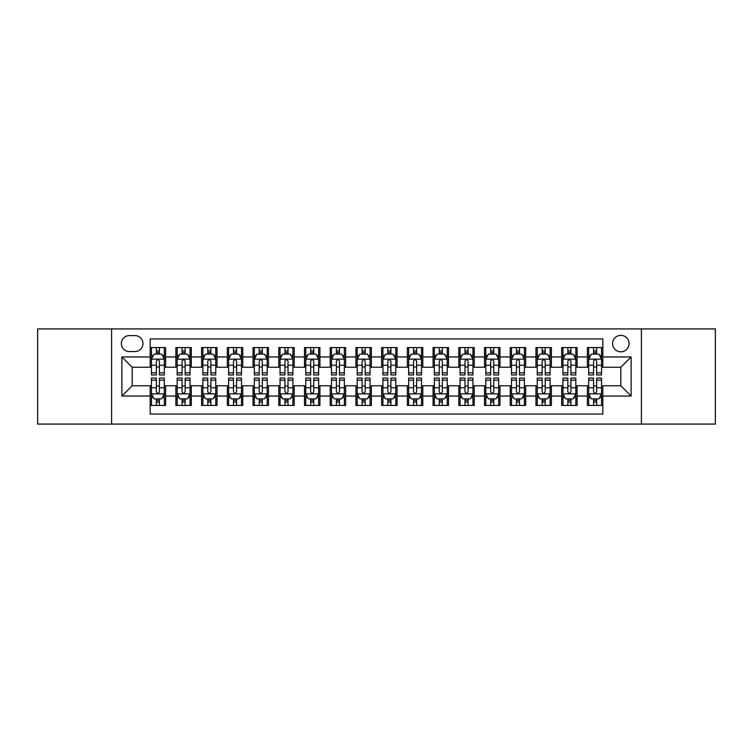 <?xml version="1.0" encoding="UTF-8"?>
<svg xmlns="http://www.w3.org/2000/svg" width="753" height="753" viewBox="0 0 753 753"><rect width="100%" height="100%" fill="white"/><g stroke="black" fill="none" stroke-linecap="round" stroke-linejoin="round"><path stroke-width="1.13" d="M620.83 335.349A8.227 8.227 0 0 0 612.603 343.575A8.227 8.227 0 0 0 620.83 351.811A8.227 8.227 0 0 0 629.066 343.575A8.227 8.227 0 0 0 620.83 335.349M641.405 424.08L715.35 424.08L715.35 328.92L641.405 328.92L641.405 424.08L111.595 424.08L111.595 328.92L37.65 328.92L37.65 424.08L111.595 424.08M602.833 347.566L587.396 347.566L587.396 356.95L577.109 356.95L577.109 367.238L587.396 367.238L587.396 356.95M577.109 356.95L577.109 347.566L561.682 347.566L561.682 356.95L551.394 356.95L551.394 367.238L561.682 367.238L561.682 356.95M551.394 356.95L551.394 347.566L535.957 347.566L535.957 356.95L525.669 356.95L525.669 367.238L535.957 367.238L535.957 356.95M525.669 356.95L525.669 347.566L510.242 347.566L510.242 356.95L499.954 356.95L499.954 367.238L510.242 367.238L510.242 356.95M499.954 356.95L499.954 347.566L484.518 347.566L484.518 356.95L474.23 356.95L474.23 367.238L484.518 367.238L484.518 356.95M474.23 356.95L474.23 347.566L458.803 347.566L458.803 356.95L448.515 356.95L448.515 367.238L458.803 367.238L458.803 356.95M448.515 356.95L448.515 347.566L433.079 347.566L433.079 356.95L422.791 356.95L422.791 367.238L433.079 367.238L433.079 356.95M422.791 356.95L422.791 347.566L407.364 347.566L407.364 356.95L397.076 356.95L397.076 367.238L407.364 367.238L407.364 356.95M397.076 356.95L397.076 347.566L381.639 347.566L381.639 356.95L371.361 356.95L371.361 367.238L381.639 367.238L381.639 356.95M371.361 356.95L371.361 347.566L355.924 347.566L355.924 356.95L345.636 356.95L345.636 367.238L355.924 367.238L355.924 356.95M345.636 356.95L345.636 347.566L330.209 347.566L330.209 356.95L319.921 356.95L319.921 367.238L330.209 367.238L330.209 356.95M319.921 356.95L319.921 347.566L304.485 347.566L304.485 356.95L294.197 356.95L294.197 367.238L304.485 367.238L304.485 356.95M294.197 356.95L294.197 347.566L278.77 347.566L278.77 356.95L268.482 356.95L268.482 367.238L278.77 367.238L278.77 356.95M268.482 356.95L268.482 347.566L253.046 347.566L253.046 356.95L242.758 356.95L242.758 367.238L253.046 367.238L253.046 356.95M242.758 356.95L242.758 347.566L227.331 347.566L227.331 356.95L217.043 356.95L217.043 367.238L227.331 367.238L227.331 356.95M217.043 356.95L217.043 347.566L201.606 347.566L201.606 356.95L191.318 356.95L191.318 367.238L201.606 367.238L201.606 356.95M191.318 356.95L191.318 347.566L175.891 347.566L175.891 367.238L165.604 367.238L165.604 347.566L150.167 347.566M150.167 405.434L165.604 405.434L165.604 385.762L175.891 385.762L175.891 405.434L191.318 405.434L191.318 385.762L201.606 385.762L201.606 396.05L191.318 396.05M201.606 396.05L201.606 405.434L217.043 405.434L217.043 385.762L227.331 385.762L227.331 396.05L217.043 396.05M227.331 396.05L227.331 405.434L242.758 405.434L242.758 385.762L253.046 385.762L253.046 396.05L242.758 396.05M253.046 396.05L253.046 405.434L268.482 405.434L268.482 385.762L278.77 385.762L278.77 396.05L268.482 396.05M278.77 396.05L278.77 405.434L294.197 405.434L294.197 385.762L304.485 385.762L304.485 396.05L294.197 396.05M304.485 396.05L304.485 405.434L319.921 405.434L319.921 385.762L330.209 385.762L330.209 396.05L319.921 396.05M330.209 396.05L330.209 405.434L345.636 405.434L345.636 385.762L355.924 385.762L355.924 396.05L345.636 396.05M355.924 396.05L355.924 405.434L371.361 405.434L371.361 385.762L381.639 385.762L381.639 396.05L371.361 396.05M381.639 396.05L381.639 405.434L397.076 405.434L397.076 385.762L407.364 385.762L407.364 396.05L397.076 396.05M407.364 396.05L407.364 405.434L422.791 405.434L422.791 385.762L433.079 385.762L433.079 396.05L422.791 396.05M433.079 396.05L433.079 405.434L448.515 405.434L448.515 385.762L458.803 385.762L458.803 396.05L448.515 396.05M458.803 396.05L458.803 405.434L474.23 405.434L474.23 385.762L484.518 385.762L484.518 396.05L474.23 396.05M484.518 396.05L484.518 405.434L499.954 405.434L499.954 385.762L510.242 385.762L510.242 396.05L499.954 396.05M510.242 396.05L510.242 405.434L525.669 405.434L525.669 385.762L535.957 385.762L535.957 396.05L525.669 396.05M535.957 396.05L535.957 405.434L551.394 405.434L551.394 385.762L561.682 385.762L561.682 396.05L551.394 396.05M561.682 396.05L561.682 405.434L577.109 405.434L577.109 385.762L587.396 385.762L587.396 396.05L577.109 396.05M129.337 351.557L134.994 351.557A7.972 7.972 0 0 0 142.966 343.575A7.972 7.972 0 0 0 134.994 335.603L129.337 335.603A7.972 7.972 0 0 0 121.365 343.575A7.972 7.972 0 0 0 129.337 351.557M641.405 328.92L111.595 328.92M602.833 356.95L602.833 338.954L150.167 338.954L150.167 367.238L132.17 367.238L132.17 385.762L150.167 385.762L150.167 414.046L602.833 414.046L602.833 385.762L620.83 385.762L620.83 367.238L602.833 367.238L602.833 356.95L631.118 356.95L631.118 396.05L602.833 396.05M150.167 396.05L121.882 396.05L121.882 356.95L150.167 356.95M587.396 396.05L587.396 405.434L602.833 405.434M150.167 353.995L151.457 353.995M156.342 353.995L159.429 353.995M164.314 353.995L165.604 353.995M150.167 366.984L151.457 366.984M156.342 366.984L159.429 366.984M164.314 366.984L165.604 366.984M150.167 386.016L151.457 386.016M156.342 386.016L159.429 386.016M164.314 386.016L165.604 386.016M150.167 399.005L151.457 399.005M156.342 399.005L159.429 399.005M164.314 399.005L165.604 399.005M175.891 366.984L177.181 366.984M182.066 366.984L185.153 366.984M190.038 366.984L191.318 366.984M175.891 353.995L177.181 353.995M182.066 353.995L185.153 353.995M190.038 353.995L191.318 353.995M175.891 386.016L177.181 386.016M182.066 386.016L185.153 386.016M190.038 386.016L191.318 386.016M175.891 399.005L177.181 399.005M182.066 399.005L185.153 399.005M190.038 399.005L191.318 399.005M201.606 386.016L202.896 386.016M207.781 386.016L210.868 386.016M215.753 386.016L217.043 386.016M201.606 399.005L202.896 399.005M207.781 399.005L210.868 399.005M215.753 399.005L217.043 399.005M201.606 353.995L202.896 353.995M207.781 353.995L210.868 353.995M215.753 353.995L217.043 353.995M201.606 366.984L202.896 366.984M207.781 366.984L210.868 366.984M215.753 366.984L217.043 366.984M227.331 386.016L228.611 386.016M233.505 386.016L236.583 386.016M241.478 386.016L242.758 386.016M227.331 399.005L228.611 399.005M233.505 399.005L236.583 399.005M241.478 399.005L242.758 399.005M227.331 353.995L228.611 353.995M233.505 353.995L236.583 353.995M241.478 353.995L242.758 353.995M227.331 366.984L228.611 366.984M233.505 366.984L236.583 366.984M241.478 366.984L242.758 366.984M253.046 386.016L254.335 386.016M259.22 386.016L262.308 386.016M267.193 386.016L268.482 386.016M253.046 399.005L254.335 399.005M259.22 399.005L262.308 399.005M267.193 399.005L268.482 399.005M253.046 353.995L254.335 353.995M259.22 353.995L262.308 353.995M267.193 353.995L268.482 353.995M253.046 366.984L254.335 366.984M259.22 366.984L262.308 366.984M267.193 366.984L268.482 366.984M278.77 386.016L280.05 386.016M284.935 386.016L288.023 386.016M292.917 386.016L294.197 386.016M278.77 399.005L280.05 399.005M284.935 399.005L288.023 399.005M292.917 399.005L294.197 399.005M278.77 353.995L280.05 353.995M284.935 353.995L288.023 353.995M292.917 353.995L294.197 353.995M278.77 366.984L280.05 366.984M284.935 366.984L288.023 366.984M292.917 366.984L294.197 366.984M304.485 386.016L305.774 386.016M310.66 386.016L313.747 386.016M318.632 386.016L319.921 386.016M304.485 399.005L305.774 399.005M310.66 399.005L313.747 399.005M318.632 399.005L319.921 399.005M304.485 353.995L305.774 353.995M310.66 353.995L313.747 353.995M318.632 353.995L319.921 353.995M304.485 366.984L305.774 366.984M310.66 366.984L313.747 366.984M318.632 366.984L319.921 366.984M330.209 386.016L331.489 386.016M336.375 386.016L339.462 386.016M344.347 386.016L345.636 386.016M330.209 399.005L331.489 399.005M336.375 399.005L339.462 399.005M344.347 399.005L345.636 399.005M330.209 353.995L331.489 353.995M336.375 353.995L339.462 353.995M344.347 353.995L345.636 353.995M330.209 366.984L331.489 366.984M336.375 366.984L339.462 366.984M344.347 366.984L345.636 366.984M355.924 386.016L357.214 386.016M362.099 386.016L365.186 386.016M370.071 386.016L371.361 386.016M355.924 399.005L357.214 399.005M362.099 399.005L365.186 399.005M370.071 399.005L371.361 399.005M355.924 353.995L357.214 353.995M362.099 353.995L365.186 353.995M370.071 353.995L371.361 353.995M355.924 366.984L357.214 366.984M362.099 366.984L365.186 366.984M370.071 366.984L371.361 366.984M381.639 386.016L382.929 386.016M387.814 386.016L390.901 386.016M395.786 386.016L397.076 386.016M381.639 399.005L382.929 399.005M387.814 399.005L390.901 399.005M395.786 399.005L397.076 399.005M381.639 353.995L382.929 353.995M387.814 353.995L390.901 353.995M395.786 353.995L397.076 353.995M381.639 366.984L382.929 366.984M387.814 366.984L390.901 366.984M395.786 366.984L397.076 366.984M407.364 386.016L408.653 386.016M413.538 386.016L416.625 386.016M421.511 386.016L422.791 386.016M407.364 399.005L408.653 399.005M413.538 399.005L416.625 399.005M421.511 399.005L422.791 399.005M407.364 353.995L408.653 353.995M413.538 353.995L416.625 353.995M421.511 353.995L422.791 353.995M407.364 366.984L408.653 366.984M413.538 366.984L416.625 366.984M421.511 366.984L422.791 366.984M433.079 386.016L434.368 386.016M439.253 386.016L442.34 386.016M447.226 386.016L448.515 386.016M433.079 399.005L434.368 399.005M439.253 399.005L442.34 399.005M447.226 399.005L448.515 399.005M433.079 353.995L434.368 353.995M439.253 353.995L442.34 353.995M447.226 353.995L448.515 353.995M433.079 366.984L434.368 366.984M439.253 366.984L442.34 366.984M447.226 366.984L448.515 366.984M458.803 386.016L460.083 386.016M464.978 386.016L468.065 386.016M472.95 386.016L474.23 386.016M458.803 399.005L460.083 399.005M464.978 399.005L468.065 399.005M472.95 399.005L474.23 399.005M458.803 353.995L460.083 353.995M464.978 353.995L468.065 353.995M472.95 353.995L474.23 353.995M458.803 366.984L460.083 366.984M464.978 366.984L468.065 366.984M472.95 366.984L474.23 366.984M484.518 386.016L485.807 386.016M490.692 386.016L493.78 386.016M498.665 386.016L499.954 386.016M484.518 399.005L485.807 399.005M490.692 399.005L493.78 399.005M498.665 399.005L499.954 399.005M484.518 353.995L485.807 353.995M490.692 353.995L493.78 353.995M498.665 353.995L499.954 353.995M484.518 366.984L485.807 366.984M490.692 366.984L493.78 366.984M498.665 366.984L499.954 366.984M510.242 386.016L511.522 386.016M516.417 386.016L519.495 386.016M524.389 386.016L525.669 386.016M510.242 399.005L511.522 399.005M516.417 399.005L519.495 399.005M524.389 399.005L525.669 399.005M510.242 353.995L511.522 353.995M516.417 353.995L519.495 353.995M524.389 353.995L525.669 353.995M510.242 366.984L511.522 366.984M516.417 366.984L519.495 366.984M524.389 366.984L525.669 366.984M535.957 386.016L537.247 386.016M542.132 386.016L545.219 386.016M550.104 386.016L551.394 386.016M535.957 399.005L537.247 399.005M542.132 399.005L545.219 399.005M550.104 399.005L551.394 399.005M535.957 353.995L537.247 353.995M542.132 353.995L545.219 353.995M550.104 353.995L551.394 353.995M535.957 366.984L537.247 366.984M542.132 366.984L545.219 366.984M550.104 366.984L551.394 366.984M561.682 386.016L562.962 386.016M567.847 386.016L570.934 386.016M575.819 386.016L577.109 386.016M561.682 399.005L562.962 399.005M567.847 399.005L570.934 399.005M575.819 399.005L577.109 399.005M561.682 353.995L562.962 353.995M567.847 353.995L570.934 353.995M575.819 353.995L577.109 353.995M561.682 366.984L562.962 366.984M567.847 366.984L570.934 366.984M575.819 366.984L577.109 366.984M587.396 386.016L588.686 386.016M593.571 386.016L596.658 386.016M601.543 386.016L602.833 386.016M587.396 399.005L588.686 399.005M593.571 399.005L596.658 399.005M601.543 399.005L602.833 399.005M587.396 353.995L588.686 353.995M593.571 353.995L596.658 353.995M601.543 353.995L602.833 353.995M587.396 366.984L588.686 366.984M593.571 366.984L596.658 366.984M601.543 366.984L602.833 366.984M132.17 367.238L121.882 356.95M132.17 385.762L121.882 396.05M631.118 356.95L620.83 367.238M631.118 396.05L620.83 385.762M159.429 350.907L156.342 350.907M164.314 372.857L159.429 372.857L159.429 374.956L164.314 374.956L164.314 359.266L161.744 354.126L154.026 354.126L151.457 359.266L151.457 374.956L156.342 374.956L156.342 372.857L151.457 372.857M151.457 359.266L151.457 347.566M164.314 359.266L164.314 347.566M156.342 354.126L156.342 347.566M159.429 347.566L159.429 354.126M159.429 372.857L159.429 361.195C158.403 359.219 157.377 359.219 156.342 361.195L156.342 372.857M156.342 402.093L159.429 402.093M151.457 380.143L156.342 380.143L156.342 378.044L151.457 378.044L151.457 393.734L154.026 398.874L161.744 398.874L164.314 393.734L164.314 378.044L159.429 378.044L159.429 380.143L164.314 380.143M164.314 393.734L164.314 405.434M151.457 393.734L151.457 405.434M159.429 398.874L159.429 405.434M156.342 405.434L156.342 398.874M156.342 380.143L156.342 391.805C157.368 393.781 158.403 393.781 159.429 391.805L159.429 380.143M185.153 350.907L182.066 350.907M190.038 372.857L185.153 372.857L185.153 374.956L190.038 374.956L190.038 359.266L187.469 354.126L179.751 354.126L177.181 359.266L177.181 374.956L182.066 374.956L182.066 372.857L177.181 372.857M177.181 359.266L177.181 347.566M190.038 359.266L190.038 347.566M182.066 354.126L182.066 347.566M185.153 347.566L185.153 354.126M185.153 372.857L185.153 361.195C184.118 359.219 183.092 359.219 182.066 361.195L182.066 372.857M210.868 350.907L207.781 350.907M215.753 372.857L210.868 372.857L210.868 374.956L215.753 374.956L215.753 359.266L213.184 354.126L205.465 354.126L202.896 359.266L202.896 374.956L207.781 374.956L207.781 372.857L202.896 372.857M202.896 359.266L202.896 347.566M215.753 359.266L215.753 347.566M207.781 354.126L207.781 347.566M210.868 347.566L210.868 354.126M210.868 372.857L210.868 361.195C209.842 359.219 208.816 359.219 207.781 361.195L207.781 372.857M236.583 350.907L233.505 350.907M241.478 372.857L236.583 372.857L236.583 374.956L241.478 374.956L241.478 359.266L238.899 354.126L231.19 354.126L228.611 359.266L228.611 374.956L233.505 374.956L233.505 372.857L228.611 372.857M228.611 359.266L228.611 347.566M241.478 359.266L241.478 347.566M233.505 354.126L233.505 347.566M236.583 347.566L236.583 354.126M236.583 372.857L236.583 361.195C235.557 359.219 234.531 359.219 233.505 361.195L233.505 372.857M262.308 350.907L259.22 350.907M267.193 372.857L262.308 372.857L262.308 374.956L267.193 374.956L267.193 359.266L264.623 354.126L256.905 354.126L254.335 359.266L254.335 374.956L259.22 374.956L259.22 372.857L254.335 372.857M254.335 359.266L254.335 347.566M267.193 359.266L267.193 347.566M259.22 354.126L259.22 347.566M262.308 347.566L262.308 354.126M262.308 372.857L262.308 361.195C261.282 359.219 260.246 359.219 259.22 361.195L259.22 372.857M182.066 402.093L185.153 402.093M177.181 380.143L182.066 380.143L182.066 378.044L177.181 378.044L177.181 393.734L179.751 398.874L187.469 398.874L190.038 393.734L190.038 378.044L185.153 378.044L185.153 380.143L190.038 380.143M190.038 393.734L190.038 405.434M177.181 393.734L177.181 405.434M185.153 398.874L185.153 405.434M182.066 405.434L182.066 398.874M182.066 380.143L182.066 391.805C183.092 393.781 184.118 393.781 185.153 391.805L185.153 380.143M207.781 402.093L210.868 402.093M202.896 380.143L207.781 380.143L207.781 378.044L202.896 378.044L202.896 393.734L205.465 398.874L213.184 398.874L215.753 393.734L215.753 378.044L210.868 378.044L210.868 380.143L215.753 380.143M215.753 393.734L215.753 405.434M202.896 393.734L202.896 405.434M210.868 398.874L210.868 405.434M207.781 405.434L207.781 398.874M207.781 380.143L207.781 391.805C208.807 393.781 209.842 393.781 210.868 391.805L210.868 380.143M233.505 402.093L236.583 402.093M228.611 380.143L233.505 380.143L233.505 378.044L228.611 378.044L228.611 393.734L231.19 398.874L238.899 398.874L241.478 393.734L241.478 378.044L236.583 378.044L236.583 380.143L241.478 380.143M241.478 393.734L241.478 405.434M228.611 393.734L228.611 405.434M236.583 398.874L236.583 405.434M233.505 405.434L233.505 398.874M233.505 380.143L233.505 391.805C234.531 393.781 235.557 393.781 236.583 391.805L236.583 380.143M259.22 402.093L262.308 402.093M254.335 380.143L259.22 380.143L259.22 378.044L254.335 378.044L254.335 393.734L256.905 398.874L264.623 398.874L267.193 393.734L267.193 378.044L262.308 378.044L262.308 380.143L267.193 380.143M267.193 393.734L267.193 405.434M254.335 393.734L254.335 405.434M262.308 398.874L262.308 405.434M259.22 405.434L259.22 398.874M259.22 380.143L259.22 391.805C260.246 393.781 261.272 393.781 262.308 391.805L262.308 380.143M288.023 350.907L284.935 350.907M292.917 372.857L288.023 372.857L288.023 374.956L292.917 374.956L292.917 359.266L290.338 354.126L282.629 354.126L280.05 359.266L280.05 374.956L284.935 374.956L284.935 372.857L280.05 372.857M280.05 359.266L280.05 347.566M292.917 359.266L292.917 347.566M284.935 354.126L284.935 347.566M288.023 347.566L288.023 354.126M288.023 372.857L288.023 361.195C286.997 359.219 285.971 359.219 284.935 361.195L284.935 372.857M284.935 402.093L288.023 402.093M280.05 380.143L284.935 380.143L284.935 378.044L280.05 378.044L280.05 393.734L282.629 398.874L290.338 398.874L292.917 393.734L292.917 378.044L288.023 378.044L288.023 380.143L292.917 380.143M292.917 393.734L292.917 405.434M280.05 393.734L280.05 405.434M288.023 398.874L288.023 405.434M284.935 405.434L284.935 398.874M284.935 380.143L284.935 391.805C285.971 393.781 286.997 393.781 288.023 391.805L288.023 380.143M313.747 350.907L310.66 350.907M318.632 372.857L313.747 372.857L313.747 374.956L318.632 374.956L318.632 359.266L316.062 354.126L308.344 354.126L305.774 359.266L305.774 374.956L310.66 374.956L310.66 372.857L305.774 372.857M305.774 359.266L305.774 347.566M318.632 359.266L318.632 347.566M310.66 354.126L310.66 347.566M313.747 347.566L313.747 354.126M313.747 372.857L313.747 361.195C312.721 359.219 311.686 359.219 310.66 361.195L310.66 372.857M310.66 402.093L313.747 402.093M305.774 380.143L310.66 380.143L310.66 378.044L305.774 378.044L305.774 393.734L308.344 398.874L316.062 398.874L318.632 393.734L318.632 378.044L313.747 378.044L313.747 380.143L318.632 380.143M318.632 393.734L318.632 405.434M305.774 393.734L305.774 405.434M313.747 398.874L313.747 405.434M310.66 405.434L310.66 398.874M310.66 380.143L310.66 391.805C311.686 393.781 312.711 393.781 313.747 391.805L313.747 380.143M339.462 350.907L336.375 350.907M344.347 372.857L339.462 372.857L339.462 374.956L344.347 374.956L344.347 359.266L341.777 354.126L334.059 354.126L331.489 359.266L331.489 374.956L336.375 374.956L336.375 372.857L331.489 372.857M331.489 359.266L331.489 347.566M344.347 359.266L344.347 347.566M336.375 354.126L336.375 347.566M339.462 347.566L339.462 354.126M339.462 372.857L339.462 361.195C338.436 359.219 337.41 359.219 336.375 361.195L336.375 372.857M336.375 402.093L339.462 402.093M331.489 380.143L336.375 380.143L336.375 378.044L331.489 378.044L331.489 393.734L334.059 398.874L341.777 398.874L344.347 393.734L344.347 378.044L339.462 378.044L339.462 380.143L344.347 380.143M344.347 393.734L344.347 405.434M331.489 393.734L331.489 405.434M339.462 398.874L339.462 405.434M336.375 405.434L336.375 398.874M336.375 380.143L336.375 391.805C337.41 393.781 338.436 393.781 339.462 391.805L339.462 380.143M365.186 350.907L362.099 350.907M370.071 372.857L365.186 372.857L365.186 374.956L370.071 374.956L370.071 359.266L367.502 354.126L359.783 354.126L357.214 359.266L357.214 374.956L362.099 374.956L362.099 372.857L357.214 372.857M357.214 359.266L357.214 347.566M370.071 359.266L370.071 347.566M362.099 354.126L362.099 347.566M365.186 347.566L365.186 354.126M365.186 372.857L365.186 361.195C364.16 359.219 363.125 359.219 362.099 361.195L362.099 372.857M362.099 402.093L365.186 402.093M357.214 380.143L362.099 380.143L362.099 378.044L357.214 378.044L357.214 393.734L359.783 398.874L367.502 398.874L370.071 393.734L370.071 378.044L365.186 378.044L365.186 380.143L370.071 380.143M370.071 393.734L370.071 405.434M357.214 393.734L357.214 405.434M365.186 398.874L365.186 405.434M362.099 405.434L362.099 398.874M362.099 380.143L362.099 391.805C363.125 393.781 364.151 393.781 365.186 391.805L365.186 380.143M390.901 350.907L387.814 350.907M395.786 372.857L390.901 372.857L390.901 374.956L395.786 374.956L395.786 359.266L393.217 354.126L385.498 354.126L382.929 359.266L382.929 374.956L387.814 374.956L387.814 372.857L382.929 372.857M382.929 359.266L382.929 347.566M395.786 359.266L395.786 347.566M387.814 354.126L387.814 347.566M390.901 347.566L390.901 354.126M390.901 372.857L390.901 361.195C389.875 359.219 388.849 359.219 387.814 361.195L387.814 372.857M387.814 402.093L390.901 402.093M382.929 380.143L387.814 380.143L387.814 378.044L382.929 378.044L382.929 393.734L385.498 398.874L393.217 398.874L395.786 393.734L395.786 378.044L390.901 378.044L390.901 380.143L395.786 380.143M395.786 393.734L395.786 405.434M382.929 393.734L382.929 405.434M390.901 398.874L390.901 405.434M387.814 405.434L387.814 398.874M387.814 380.143L387.814 391.805C388.84 393.781 389.875 393.781 390.901 391.805L390.901 380.143M416.625 350.907L413.538 350.907M421.511 372.857L416.625 372.857L416.625 374.956L421.511 374.956L421.511 359.266L418.941 354.126L411.223 354.126L408.653 359.266L408.653 374.956L413.538 374.956L413.538 372.857L408.653 372.857M408.653 359.266L408.653 347.566M421.511 359.266L421.511 347.566M413.538 354.126L413.538 347.566M416.625 347.566L416.625 354.126M416.625 372.857L416.625 361.195C415.59 359.219 414.564 359.219 413.538 361.195L413.538 372.857M413.538 402.093L416.625 402.093M408.653 380.143L413.538 380.143L413.538 378.044L408.653 378.044L408.653 393.734L411.223 398.874L418.941 398.874L421.511 393.734L421.511 378.044L416.625 378.044L416.625 380.143L421.511 380.143M421.511 393.734L421.511 405.434M408.653 393.734L408.653 405.434M416.625 398.874L416.625 405.434M413.538 405.434L413.538 398.874M413.538 380.143L413.538 391.805C414.564 393.781 415.59 393.781 416.625 391.805L416.625 380.143M442.34 350.907L439.253 350.907M447.226 372.857L442.34 372.857L442.34 374.956L447.226 374.956L447.226 359.266L444.656 354.126L436.938 354.126L434.368 359.266L434.368 374.956L439.253 374.956L439.253 372.857L434.368 372.857M434.368 359.266L434.368 347.566M447.226 359.266L447.226 347.566M439.253 354.126L439.253 347.566M442.34 347.566L442.34 354.126M442.34 372.857L442.34 361.195C441.314 359.219 440.289 359.219 439.253 361.195L439.253 372.857M439.253 402.093L442.34 402.093M434.368 380.143L439.253 380.143L439.253 378.044L434.368 378.044L434.368 393.734L436.938 398.874L444.656 398.874L447.226 393.734L447.226 378.044L442.34 378.044L442.34 380.143L447.226 380.143M447.226 393.734L447.226 405.434M434.368 393.734L434.368 405.434M442.34 398.874L442.34 405.434M439.253 405.434L439.253 398.874M439.253 380.143L439.253 391.805C440.279 393.781 441.314 393.781 442.34 391.805L442.34 380.143M468.065 350.907L464.978 350.907M472.95 372.857L468.065 372.857L468.065 374.956L472.95 374.956L472.95 359.266L470.371 354.126L462.662 354.126L460.083 359.266L460.083 374.956L464.978 374.956L464.978 372.857L460.083 372.857M460.083 359.266L460.083 347.566M472.95 359.266L472.95 347.566M464.978 354.126L464.978 347.566M468.065 347.566L468.065 354.126M468.065 372.857L468.065 361.195C467.029 359.219 466.003 359.219 464.978 361.195L464.978 372.857M464.978 402.093L468.065 402.093M460.083 380.143L464.978 380.143L464.978 378.044L460.083 378.044L460.083 393.734L462.662 398.874L470.371 398.874L472.95 393.734L472.95 378.044L468.065 378.044L468.065 380.143L472.95 380.143M472.95 393.734L472.95 405.434M460.083 393.734L460.083 405.434M468.065 398.874L468.065 405.434M464.978 405.434L464.978 398.874M464.978 380.143L464.978 391.805C466.003 393.781 467.029 393.781 468.065 391.805L468.065 380.143M490.692 402.093L493.78 402.093M485.807 380.143L490.692 380.143L490.692 378.044L485.807 378.044L485.807 393.734L488.377 398.874L496.095 398.874L498.665 393.734L498.665 378.044L493.78 378.044L493.78 380.143L498.665 380.143M498.665 393.734L498.665 405.434M485.807 393.734L485.807 405.434M493.78 398.874L493.78 405.434M490.692 405.434L490.692 398.874M490.692 380.143L490.692 391.805C491.718 393.781 492.754 393.781 493.78 391.805L493.78 380.143M516.417 402.093L519.495 402.093M511.522 380.143L516.417 380.143L516.417 378.044L511.522 378.044L511.522 393.734L514.101 398.874L521.81 398.874L524.389 393.734L524.389 378.044L519.495 378.044L519.495 380.143L524.389 380.143M524.389 393.734L524.389 405.434M511.522 393.734L511.522 405.434M519.495 398.874L519.495 405.434M516.417 405.434L516.417 398.874M516.417 380.143L516.417 391.805C517.443 393.781 518.469 393.781 519.495 391.805L519.495 380.143M493.78 350.907L490.692 350.907M498.665 372.857L493.78 372.857L493.78 374.956L498.665 374.956L498.665 359.266L496.095 354.126L488.377 354.126L485.807 359.266L485.807 374.956L490.692 374.956L490.692 372.857L485.807 372.857M485.807 359.266L485.807 347.566M498.665 359.266L498.665 347.566M490.692 354.126L490.692 347.566M493.78 347.566L493.78 354.126M493.78 372.857L493.78 361.195C492.754 359.219 491.728 359.219 490.692 361.195L490.692 372.857M519.495 350.907L516.417 350.907M524.389 372.857L519.495 372.857L519.495 374.956L524.389 374.956L524.389 359.266L521.81 354.126L514.101 354.126L511.522 359.266L511.522 374.956L516.417 374.956L516.417 372.857L511.522 372.857M511.522 359.266L511.522 347.566M524.389 359.266L524.389 347.566M516.417 354.126L516.417 347.566M519.495 347.566L519.495 354.126M519.495 372.857L519.495 361.195C518.469 359.219 517.443 359.219 516.417 361.195L516.417 372.857M545.219 350.907L542.132 350.907M550.104 372.857L545.219 372.857L545.219 374.956L550.104 374.956L550.104 359.266L547.535 354.126L539.816 354.126L537.247 359.266L537.247 374.956L542.132 374.956L542.132 372.857L537.247 372.857M537.247 359.266L537.247 347.566M550.104 359.266L550.104 347.566M542.132 354.126L542.132 347.566M545.219 347.566L545.219 354.126M545.219 372.857L545.219 361.195C544.193 359.219 543.158 359.219 542.132 361.195L542.132 372.857M542.132 402.093L545.219 402.093M537.247 380.143L542.132 380.143L542.132 378.044L537.247 378.044L537.247 393.734L539.816 398.874L547.535 398.874L550.104 393.734L550.104 378.044L545.219 378.044L545.219 380.143L550.104 380.143M550.104 393.734L550.104 405.434M537.247 393.734L537.247 405.434M545.219 398.874L545.219 405.434M542.132 405.434L542.132 398.874M542.132 380.143L542.132 391.805C543.158 393.781 544.184 393.781 545.219 391.805L545.219 380.143M570.934 350.907L567.847 350.907M575.819 372.857L570.934 372.857L570.934 374.956L575.819 374.956L575.819 359.266L573.249 354.126L565.531 354.126L562.962 359.266L562.962 374.956L567.847 374.956L567.847 372.857L562.962 372.857M562.962 359.266L562.962 347.566M575.819 359.266L575.819 347.566M567.847 354.126L567.847 347.566M570.934 347.566L570.934 354.126M570.934 372.857L570.934 361.195C569.908 359.219 568.882 359.219 567.847 361.195L567.847 372.857M567.847 402.093L570.934 402.093M562.962 380.143L567.847 380.143L567.847 378.044L562.962 378.044L562.962 393.734L565.531 398.874L573.249 398.874L575.819 393.734L575.819 378.044L570.934 378.044L570.934 380.143L575.819 380.143M575.819 393.734L575.819 405.434M562.962 393.734L562.962 405.434M570.934 398.874L570.934 405.434M567.847 405.434L567.847 398.874M567.847 380.143L567.847 391.805C568.882 393.781 569.908 393.781 570.934 391.805L570.934 380.143M596.658 350.907L593.571 350.907M601.543 372.857L596.658 372.857L596.658 374.956L601.543 374.956L601.543 359.266L598.974 354.126L591.256 354.126L588.686 359.266L588.686 374.956L593.571 374.956L593.571 372.857L588.686 372.857M588.686 359.266L588.686 347.566M601.543 359.266L601.543 347.566M593.571 354.126L593.571 347.566M596.658 347.566L596.658 354.126M596.658 372.857L596.658 361.195C595.632 359.219 594.597 359.219 593.571 361.195L593.571 372.857M593.571 402.093L596.658 402.093M588.686 380.143L593.571 380.143L593.571 378.044L588.686 378.044L588.686 393.734L591.256 398.874L598.974 398.874L601.543 393.734L601.543 378.044L596.658 378.044L596.658 380.143L601.543 380.143M601.543 393.734L601.543 405.434M588.686 393.734L588.686 405.434M596.658 398.874L596.658 405.434M593.571 405.434L593.571 398.874M593.571 380.143L593.571 391.805C594.597 393.781 595.623 393.781 596.658 391.805L596.658 380.143M175.891 396.05L165.604 396.05M175.891 356.95L165.604 356.95M164.248 359.143L151.522 359.143M151.457 355.538L153.32 355.538M162.45 355.538L164.314 355.538M156.342 365.233L151.457 365.233M164.314 365.233L159.429 365.233M159.429 352.545L156.342 352.545M151.522 393.857L164.248 393.857M164.314 397.462L162.45 397.462M153.32 397.462L151.457 397.462M159.429 387.767L164.314 387.767M151.457 387.767L156.342 387.767M156.342 400.455L159.429 400.455M189.972 359.143L177.237 359.143M177.181 355.538L179.045 355.538M188.175 355.538L190.038 355.538M182.066 365.233L177.181 365.233M190.038 365.233L185.153 365.233M185.153 352.545L182.066 352.545M215.687 359.143L202.962 359.143M202.896 355.538L204.76 355.538M213.89 355.538L215.753 355.538M207.781 365.233L202.896 365.233M215.753 365.233L210.868 365.233M210.868 352.545L207.781 352.545M241.412 359.143L228.677 359.143M228.611 355.538L230.474 355.538M239.614 355.538L241.478 355.538M233.505 365.233L228.611 365.233M241.478 365.233L236.583 365.233M236.583 352.545L233.505 352.545M267.127 359.143L254.401 359.143M254.335 355.538L256.199 355.538M265.329 355.538L267.193 355.538M259.22 365.233L254.335 365.233M267.193 365.233L262.308 365.233M262.308 352.545L259.22 352.545M177.237 393.857L189.972 393.857M190.038 397.462L188.175 397.462M179.045 397.462L177.181 397.462M185.153 387.767L190.038 387.767M177.181 387.767L182.066 387.767M182.066 400.455L185.153 400.455M202.962 393.857L215.687 393.857M215.753 397.462L213.89 397.462M204.76 397.462L202.896 397.462M210.868 387.767L215.753 387.767M202.896 387.767L207.781 387.767M207.781 400.455L210.868 400.455M228.677 393.857L241.412 393.857M241.478 397.462L239.614 397.462M230.474 397.462L228.611 397.462M236.583 387.767L241.478 387.767M228.611 387.767L233.505 387.767M233.505 400.455L236.583 400.455M254.401 393.857L267.127 393.857M267.193 397.462L265.329 397.462M256.199 397.462L254.335 397.462M262.308 387.767L267.193 387.767M254.335 387.767L259.22 387.767M259.22 400.455L262.308 400.455M292.851 359.143L280.116 359.143M280.05 355.538L281.914 355.538M291.044 355.538L292.917 355.538M284.935 365.233L280.05 365.233M292.917 365.233L288.023 365.233M288.023 352.545L284.935 352.545M280.116 393.857L292.851 393.857M292.917 397.462L291.044 397.462M281.914 397.462L280.05 397.462M288.023 387.767L292.917 387.767M280.05 387.767L284.935 387.767M284.935 400.455L288.023 400.455M318.566 359.143L305.84 359.143M305.774 355.538L307.638 355.538M316.768 355.538L318.632 355.538M310.66 365.233L305.774 365.233M318.632 365.233L313.747 365.233M313.747 352.545L310.66 352.545M305.84 393.857L318.566 393.857M318.632 397.462L316.768 397.462M307.638 397.462L305.774 397.462M313.747 387.767L318.632 387.767M305.774 387.767L310.66 387.767M310.66 400.455L313.747 400.455M344.29 359.143L331.555 359.143M331.489 355.538L333.353 355.538M342.483 355.538L344.347 355.538M336.375 365.233L331.489 365.233M344.347 365.233L339.462 365.233M339.462 352.545L336.375 352.545M331.555 393.857L344.29 393.857M344.347 397.462L342.483 397.462M333.353 397.462L331.489 397.462M339.462 387.767L344.347 387.767M331.489 387.767L336.375 387.767M336.375 400.455L339.462 400.455M370.005 359.143L357.27 359.143M357.214 355.538L359.077 355.538M368.208 355.538L370.071 355.538M362.099 365.233L357.214 365.233M370.071 365.233L365.186 365.233M365.186 352.545L362.099 352.545M357.27 393.857L370.005 393.857M370.071 397.462L368.208 397.462M359.077 397.462L357.214 397.462M365.186 387.767L370.071 387.767M357.214 387.767L362.099 387.767M362.099 400.455L365.186 400.455M395.73 359.143L382.995 359.143M382.929 355.538L384.792 355.538M393.923 355.538L395.786 355.538M387.814 365.233L382.929 365.233M395.786 365.233L390.901 365.233M390.901 352.545L387.814 352.545M382.995 393.857L395.73 393.857M395.786 397.462L393.923 397.462M384.792 397.462L382.929 397.462M390.901 387.767L395.786 387.767M382.929 387.767L387.814 387.767M387.814 400.455L390.901 400.455M421.445 359.143L408.71 359.143M408.653 355.538L410.517 355.538M419.647 355.538L421.511 355.538M413.538 365.233L408.653 365.233M421.511 365.233L416.625 365.233M416.625 352.545L413.538 352.545M408.71 393.857L421.445 393.857M421.511 397.462L419.647 397.462M410.517 397.462L408.653 397.462M416.625 387.767L421.511 387.767M408.653 387.767L413.538 387.767M413.538 400.455L416.625 400.455M447.16 359.143L434.434 359.143M434.368 355.538L436.232 355.538M445.362 355.538L447.226 355.538M439.253 365.233L434.368 365.233M447.226 365.233L442.34 365.233M442.34 352.545L439.253 352.545M434.434 393.857L447.16 393.857M447.226 397.462L445.362 397.462M436.232 397.462L434.368 397.462M442.34 387.767L447.226 387.767M434.368 387.767L439.253 387.767M439.253 400.455L442.34 400.455M472.884 359.143L460.149 359.143M460.083 355.538L461.956 355.538M471.086 355.538L472.95 355.538M464.978 365.233L460.083 365.233M472.95 365.233L468.065 365.233M468.065 352.545L464.978 352.545M460.149 393.857L472.884 393.857M472.95 397.462L471.086 397.462M461.956 397.462L460.083 397.462M468.065 387.767L472.95 387.767M460.083 387.767L464.978 387.767M464.978 400.455L468.065 400.455M485.873 393.857L498.599 393.857M498.665 397.462L496.801 397.462M487.671 397.462L485.807 397.462M493.78 387.767L498.665 387.767M485.807 387.767L490.692 387.767M490.692 400.455L493.78 400.455M511.588 393.857L524.323 393.857M524.389 397.462L522.526 397.462M513.386 397.462L511.522 397.462M519.495 387.767L524.389 387.767M511.522 387.767L516.417 387.767M516.417 400.455L519.495 400.455M498.599 359.143L485.873 359.143M485.807 355.538L487.671 355.538M496.801 355.538L498.665 355.538M490.692 365.233L485.807 365.233M498.665 365.233L493.78 365.233M493.78 352.545L490.692 352.545M524.323 359.143L511.588 359.143M511.522 355.538L513.386 355.538M522.526 355.538L524.389 355.538M516.417 365.233L511.522 365.233M524.389 365.233L519.495 365.233M519.495 352.545L516.417 352.545M550.038 359.143L537.313 359.143M537.247 355.538L539.11 355.538M548.24 355.538L550.104 355.538M542.132 365.233L537.247 365.233M550.104 365.233L545.219 365.233M545.219 352.545L542.132 352.545M537.313 393.857L550.038 393.857M550.104 397.462L548.24 397.462M539.11 397.462L537.247 397.462M545.219 387.767L550.104 387.767M537.247 387.767L542.132 387.767M542.132 400.455L545.219 400.455M575.763 359.143L563.028 359.143M562.962 355.538L564.825 355.538M573.955 355.538L575.819 355.538M567.847 365.233L562.962 365.233M575.819 365.233L570.934 365.233M570.934 352.545L567.847 352.545M563.028 393.857L575.763 393.857M575.819 397.462L573.955 397.462M564.825 397.462L562.962 397.462M570.934 387.767L575.819 387.767M562.962 387.767L567.847 387.767M567.847 400.455L570.934 400.455M601.478 359.143L588.752 359.143M588.686 355.538L590.55 355.538M599.68 355.538L601.543 355.538M593.571 365.233L588.686 365.233M601.543 365.233L596.658 365.233M596.658 352.545L593.571 352.545M588.752 393.857L601.478 393.857M601.543 397.462L599.68 397.462M590.55 397.462L588.686 397.462M596.658 387.767L601.543 387.767M588.686 387.767L593.571 387.767M593.571 400.455L596.658 400.455"/></g></svg>
